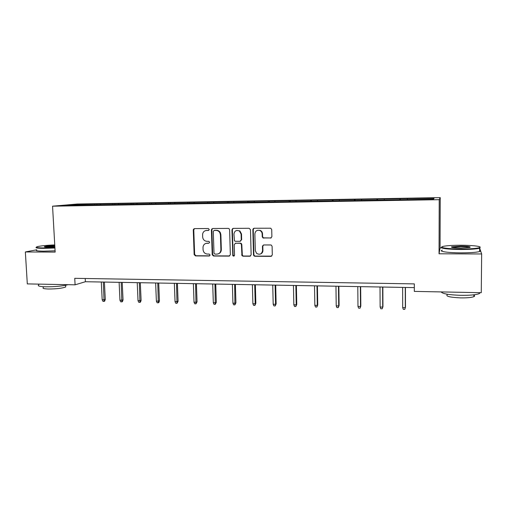 <?xml version="1.0" encoding="UTF-8"?>
<svg xmlns="http://www.w3.org/2000/svg" width="507" height="507" viewBox="0 0 507 507"><rect width="100%" height="100%" fill="white"/><g stroke="black" fill="none" stroke-linecap="round" stroke-linejoin="round"><path stroke-width="0.76" d="M209.271 229.487L208.326 228.524L194.53 228.613L193.49 229.208L193.287 229.988L194.143 254.546L195.48 255.915L209.22 255.997L210.094 254.996L209.157 254.077L207.369 254.07C204.841 253.792 203.408 252.328 203.073 249.678L203.015 247.074C203.408 244.716 204.739 243.442 207.014 243.252L208.802 243.252L209.683 242.226L208.738 241.326L206.951 241.332C204.416 241.066 202.984 239.602 202.642 236.946L202.623 234.057C203.104 231.838 204.429 230.647 206.59 230.47L208.383 230.457L209.271 229.487M270.542 238.119L271.885 236.706L271.727 229.563L270.725 228.213L254.178 228.251L252.854 229.665L253.5 254.856L253.925 255.851L254.888 256.263L270.96 256.352L272.303 254.958L272.107 246.37L271.378 245.141L270.7 244.963L263.786 244.957L262.455 246.358L262.556 250.597C261.77 254.165 259.774 255.091 256.567 253.367L255.287 250.572L254.869 233.974C255.287 230.989 256.935 229.823 259.818 230.476C261.257 231.167 262.037 232.32 262.151 233.949L262.22 236.731L262.987 237.973L271.175 237.96M441.749 247.891L440.057 247.891L439.049 253.785L481.65 253.969L481.27 292.697L414.314 291.398L414.314 283.888L74.744 278.324L75.093 284.826L85.385 281.727L414.314 287.608M439.049 253.785L439.22 199.682L52.557 206.191L77.21 204.023L440.228 197.622L439.22 199.682M36.738 249.799L25.35 251.954L55.155 252.087L52.557 206.191M25.35 251.954L27.308 283.901L75.093 284.826M229.62 229.791L229.145 228.758L228.251 228.404L212.674 228.499L211.406 229.886L212.211 254.774L213.555 256.022L229.069 256.111L230.349 254.736L229.62 229.791M233.239 228.378L249.095 228.283L250.483 229.677L251.142 254.844L249.831 256.231L243.043 256.193L241.959 255.629L241.389 244.653L240.977 243.677L240.014 243.259L235.533 243.259L234.24 244.647L234.545 255.173C234.215 256.244 233.638 256.396 232.808 255.629L231.946 229.779L233.239 228.378M481.65 253.969L479.679 248.215M433.453 199.162L64.364 205.462L74.782 204.543L96.907 204.004L407.666 198.567L434.074 198.288L433.453 199.162M399.852 199.929L399.922 198.877M384.217 200.005L384.287 199.15M376.885 200.316L376.98 199.276M361.535 200.392L361.63 199.549M354.33 200.702L354.456 199.669M339.265 200.772L339.379 199.935M332.186 201.076L332.332 200.056M317.395 201.146L317.528 200.316M310.436 201.444L310.607 200.436M295.911 201.513L296.063 200.69M289.072 201.811L289.263 200.804M274.8 201.875L274.971 201.057M253.392 228.518L253.399 228.853M268.076 202.166L268.292 201.171M254.064 202.223L254.254 201.418M247.467 202.451L247.689 201.532M233.683 202.572L233.885 201.773M232.928 255.801L233.524 255.801M227.218 202.705L227.434 201.881M213.65 202.914L213.872 202.122M207.3 203.022L207.528 202.23M193.953 203.25L194.194 202.464M187.717 203.358L187.958 202.572M174.592 203.58L174.845 202.8M168.457 203.687L168.717 202.908M155.554 203.909L155.82 203.13M149.521 204.01L149.793 203.237M136.833 204.226L137.112 203.453M130.895 204.327L131.18 203.56M118.416 204.543L118.708 203.776M112.573 204.638L112.877 203.877M100.297 204.853L100.608 204.093M94.555 204.948L94.866 204.188M74.782 204.543L75.093 205.278M440.057 247.891L440.228 197.622M85.214 278.495L85.385 281.727M407.317 199.612L407.368 198.75M434.074 198.288L433.181 199.169M96.957 204.91L96.907 204.004M114.874 204.6L114.829 203.687M133.088 204.289L133.049 203.37M151.606 203.972L151.568 203.047M170.428 203.656L170.39 202.718M189.567 203.326L189.529 202.382M209.03 202.996L208.998 202.04M228.828 202.654L228.796 201.697M248.962 202.312L248.937 201.342M241.345 243.499L241.37 244.45M269.451 201.989L269.426 200.987M262.569 245.768L262.582 246.307M290.302 201.773L290.277 200.62M311.52 201.425L311.501 200.252M333.112 201.064L333.099 199.872M355.096 200.69L355.084 199.492M377.481 200.309L377.468 199.099M400.27 199.916L400.27 198.7M208.808 230.343L205.931 230.527M206.146 243.347L208.802 243.252M194.523 228.613L193.775 229.88L194.631 254.394L195.962 255.756L209.721 255.832M212.629 228.499L211.863 229.779L212.667 254.615L214.005 255.858L229.722 255.927M214.176 230.425L213.289 231.401L213.998 253.278L214.93 254.108L216.825 254.121C219.36 253.868 220.716 252.404 220.894 249.736L220.431 234.823L219.867 232.726C218.986 231.243 217.725 230.476 216.083 230.419L214.233 230.412M218.384 253.811C220.285 253.126 221.267 251.719 221.331 249.583L220.894 249.736M214.632 230.317L216.533 230.305C218.168 230.362 219.43 231.129 220.311 232.612L220.875 234.703L221.331 249.583M235.349 243.271L240.419 243.126L241.383 243.537L241.795 244.513L242.359 255.471L243.449 256.029L250.521 256.035M233.144 228.378L232.371 229.665L233.1 255.002L234.164 255.972M241.098 234.095L239.45 231.021C236.382 229.76 234.545 230.793 233.942 234.12L234.456 240.831L235.482 241.313L239.957 241.313L241.256 239.919L241.098 234.095L241.503 233.974L239.862 230.907L236.731 230.444M240.552 241.161L241.256 239.919M241.503 233.974L241.662 239.786M257.6 230.292L260.192 230.362C261.631 231.046 262.411 232.206 262.525 233.828L262.588 236.604L263.355 237.846L270.896 237.992M260.592 253.956C262.1 253.316 262.88 252.144 262.924 250.445L262.556 250.597M263.494 244.989L262.822 246.212L262.924 250.445M254.02 228.258L253.24 229.551L253.887 254.698L254.311 255.686L255.268 256.098L271.701 256.136M105.279 299.479L104.67 301.158L104.081 301.38L102.953 301.348L102.186 299.814L105.279 299.479L104.417 282.069M104.081 301.38L103.339 282.05M102.186 299.814L101.299 282.012M54.75 244.932C46.479 245.274 40.636 245.857 37.207 246.681C35.008 247.441 37.207 247.86 43.811 247.936L54.902 247.568M54.921 247.986L43.621 248.36C37.486 248.303 35.053 247.929 36.327 247.251M54.857 246.858L48.083 247.137C45.06 247.105 43.868 246.928 44.515 246.592C46.295 246.085 49.724 245.756 54.788 245.597M68.147 284.693C62.241 286.119 54.813 286.823 45.864 286.804C39.426 286.588 37.074 285.916 38.817 284.782M65.663 286.062L65.714 286.987C62.171 288.293 56.423 288.965 48.469 289.003C43.824 288.844 42.125 288.344 43.38 287.501M55.079 250.8L43.786 251.18C37.315 251.098 34.97 250.673 36.745 249.907M54.813 246.003L44.876 246.972M460.66 245.249C452.352 245.274 446.502 245.661 443.105 246.396C438.086 247.511 447.757 248.988 461.034 248.988C470.401 248.95 476.555 248.506 479.502 247.65C483.051 246.484 472.632 245.217 460.66 245.249M480.154 247.201L479.647 248.221C476.358 249.038 470.154 249.463 461.034 249.495C448.638 249.488 438.859 248.208 441.825 247.093M460.749 246.149C468.291 246.282 471.307 246.713 469.805 247.448L460.939 248.018C453.885 247.898 450.78 247.498 451.623 246.814L460.749 246.149M469.888 247.422C468.747 246.941 465.705 246.681 460.749 246.636L451.857 247.372M480.192 292.672L479.216 293.635C475.946 294.871 469.786 295.435 460.73 295.334C448.841 294.89 442.332 293.749 441.198 291.918M473.075 294.897C474.793 295.486 475.072 296.069 473.925 296.639C471.573 297.552 467.15 297.964 460.654 297.888C449.956 297.368 445.488 296.297 447.256 294.656M479.628 250.3C480.915 250.724 480.915 251.136 479.616 251.554C476.333 252.404 470.128 252.835 461.009 252.854C447.852 252.835 437.978 251.333 442.307 250.147M123.043 299.935L122.434 301.627L121.87 301.849L120.723 301.817L119.963 300.277L123.043 299.935L122.225 282.386M121.87 301.849L121.192 282.367M119.963 300.277L119.12 282.329M141.092 300.398L140.483 302.109L139.945 302.33L138.779 302.299L138.024 300.746L141.092 300.398L140.319 282.71M139.945 302.33L139.336 282.691M138.024 300.746L137.232 282.653M159.439 300.873L158.83 302.59L158.317 302.818L157.132 302.787L156.384 301.221L159.439 300.873L158.71 283.039M158.317 302.818L157.778 283.02M156.384 301.221L155.636 282.982M178.084 301.348L176.994 303.319L175.79 303.287L175.048 301.703L178.084 301.348L177.406 283.375M176.994 303.319L176.525 283.356M175.048 301.703L174.351 283.318M197.046 301.836L195.981 303.82L194.758 303.788L194.023 302.197L196.234 302.254L197.046 301.836L196.412 283.711M195.981 303.82L195.588 283.698M194.023 302.197L193.37 283.66M211.711 228.968L211.844 229.785M216.318 302.337L215.285 304.333L214.036 304.301L213.314 302.692L215.564 302.755L216.318 302.337L215.741 284.059M215.285 304.333L214.968 284.047M213.314 302.692L212.712 284.002M232.434 228.67L232.498 229.031M235.92 302.837L234.918 304.859L233.651 304.821L232.935 303.205L235.216 303.262L235.92 302.837L235.387 284.408M234.918 304.859L234.678 284.395M232.935 303.205L232.383 284.357M252.987 229.025L253.088 229.595M255.851 303.351L254.882 305.391L253.589 305.353L252.885 303.718L255.211 303.782L255.851 303.351L255.376 284.769M254.882 305.391L255.211 303.782L254.723 284.757M252.885 303.718L252.391 284.712M276.125 303.87L275.187 305.93L273.875 305.892L273.184 304.244L275.548 304.308L276.125 303.87L275.707 285.13M275.187 305.93L275.548 304.308L275.117 285.118M273.184 304.244L272.747 285.08M296.753 304.403L295.847 306.475L294.516 306.443L293.832 304.783L296.234 304.846L296.753 304.403L296.392 285.498M295.847 306.475L296.234 304.846L295.866 285.492M293.832 304.783L293.452 285.447M317.737 304.941L316.869 307.039L315.512 307.001L314.841 305.328L317.287 305.391L317.737 304.941L317.439 285.878M316.869 307.039L317.287 305.391L316.976 285.866M314.841 305.328L314.524 285.821M339.094 305.493L338.264 307.61L336.882 307.572L336.217 305.879L338.708 305.943L339.094 305.493L338.853 286.259M338.264 307.61L338.708 305.943L338.467 286.252M336.217 305.879L335.964 286.208M360.826 306.051L360.04 308.186L358.633 308.148L357.98 306.443L360.515 306.507L360.826 306.051L360.654 286.645M360.04 308.186L360.515 306.507L360.338 286.639M357.98 306.443L357.79 286.594M382.95 306.621L382.202 308.776L380.77 308.738L380.13 307.02L382.715 307.084L382.95 306.621L382.842 287.044M382.202 308.776L382.715 307.084L382.601 287.038M380.13 307.02L380.009 286.994M405.48 307.204L404.77 309.378L403.312 309.34L402.685 307.603L405.315 307.673L405.48 307.204L405.435 287.45M404.77 309.378L405.315 307.673L405.27 287.444M402.685 307.603L402.634 287.399M207.059 230.355L206.59 230.47M207.477 243.113L207.014 243.252M209.676 255.832L209.22 255.997M195.962 255.756L195.48 255.915M194.631 254.394L194.143 254.546M193.775 229.88L193.287 229.988M208.77 230.362L208.383 230.457M229.494 255.946L229.069 256.111M214.005 255.858L213.555 256.022M212.655 254.482L212.205 254.641M211.863 229.779L211.406 229.886M220.875 234.703L220.431 234.823M216.533 230.305L216.083 230.419M250.217 256.067L249.831 256.231M243.449 256.029L243.043 256.193M242.073 254.634L241.668 254.799M241.795 244.513L241.389 244.653M240.419 243.126L240.014 243.259M235.951 243.119L235.533 243.259M233.1 255.002L232.681 255.167M232.371 229.665L231.946 229.779M263.989 238.005L263.621 238.132M262.588 236.604L262.22 236.731M262.525 233.828L262.151 233.949M262.822 246.212L262.455 246.358M271.315 256.187L270.96 256.352M255.268 256.098L254.888 256.263M253.887 254.698L253.5 254.856M253.24 229.551L252.854 229.665M193.978 229.101L193.49 229.208M212.667 254.615L212.211 254.774M220.311 232.612L219.867 232.726M242.359 255.471L241.959 255.629M241.383 243.537L240.977 243.677M233.233 255.471L232.808 255.629M239.862 230.907L239.45 231.021M263.355 237.846L262.987 237.973M260.192 230.362L259.818 230.476M254.311 255.686L253.925 255.851M65.618 285.276L65.714 286.987M44.92 246.953L44.515 246.592M479.616 251.554L479.647 248.221M473.944 294.801L473.925 296.639M479.216 293.635L479.223 292.653M452.073 247.27L451.623 246.814M479.502 247.65L479.964 248.119"/></g></svg>
